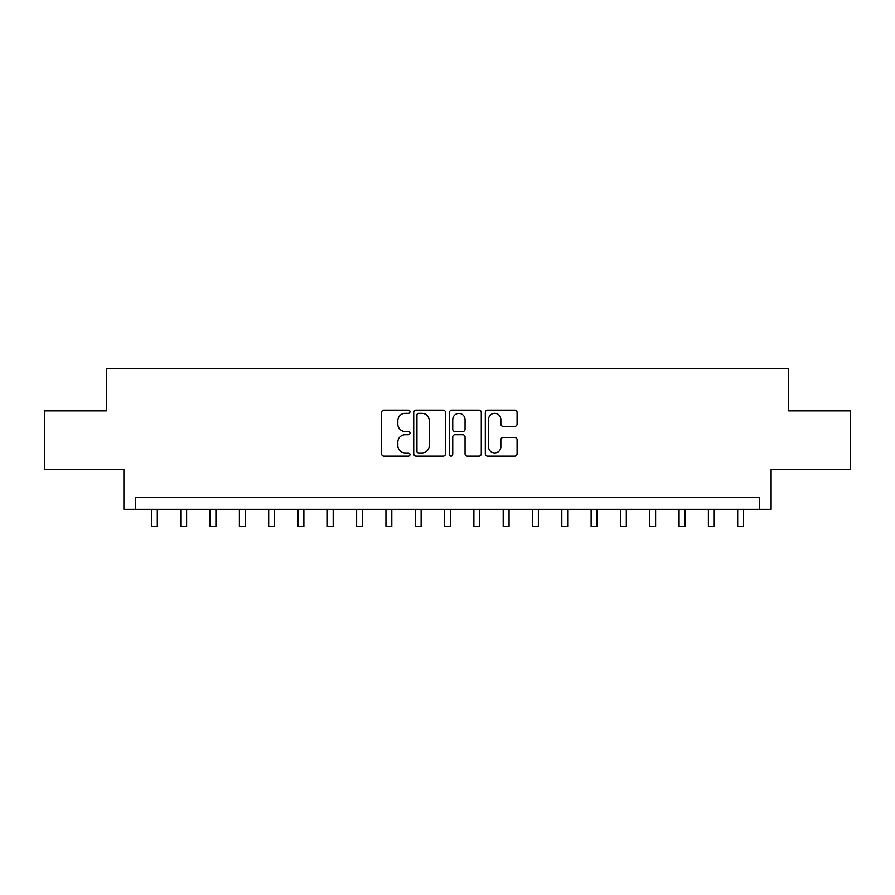 <?xml version="1.0" encoding="UTF-8"?>
<svg xmlns="http://www.w3.org/2000/svg" width="895" height="895" viewBox="0 0 895 895"><rect width="100%" height="100%" fill="white"/><g stroke="black" fill="none" stroke-linecap="round" stroke-linejoin="round"><path stroke-width="1.34" d="M409.977 411.734A1.611 1.611 0 0 0 408.366 410.123L383.91 410.123A2.305 2.305 0 0 0 381.617 412.416L381.617 453.854A2.305 2.305 0 0 0 383.91 456.159L408.366 456.159A1.611 1.611 0 0 0 409.977 454.548A1.611 1.611 0 0 0 408.366 452.937L405.2 452.937A7.361 7.361 0 0 1 397.839 445.565L397.839 442.119A7.361 7.361 0 0 1 405.2 434.746L408.366 434.746A1.611 1.611 0 0 0 409.977 433.135A1.611 1.611 0 0 0 408.366 431.524L405.2 431.524A7.361 7.361 0 0 1 397.839 424.163L397.839 420.706A7.361 7.361 0 0 1 405.2 413.345L408.366 413.345A1.611 1.611 0 0 0 409.977 411.734M514.77 426.344A2.305 2.305 0 0 0 517.075 424.04L517.075 412.416A2.305 2.305 0 0 0 514.77 410.123L487.607 410.123A2.305 2.305 0 0 0 485.303 412.416L485.303 453.854A2.305 2.305 0 0 0 487.607 456.159L514.77 456.159A2.305 2.305 0 0 0 517.075 453.854L517.075 439.814A2.305 2.305 0 0 0 514.77 437.51L503.147 437.51A2.305 2.305 0 0 0 500.842 439.814L500.842 446.773A6.153 6.153 0 0 1 494.689 452.937A6.153 6.153 0 0 1 488.525 446.773L488.525 419.498A6.153 6.153 0 0 1 494.689 413.345A6.153 6.153 0 0 1 500.842 419.498L500.842 424.04A2.305 2.305 0 0 0 503.147 426.344L514.77 426.344M759.385 509.344L771.11 509.344L771.11 469.483L850.25 469.483L850.25 410.861L788.696 410.861L788.696 368.65L106.304 368.65L106.304 410.861L44.75 410.861L44.75 469.483L123.89 469.483L123.89 509.344L759.385 509.344L759.385 497.62L135.615 497.62L135.615 509.344M445.486 412.416A2.305 2.305 0 0 0 443.182 410.123L416.018 410.123A2.305 2.305 0 0 0 413.725 412.416L413.725 453.854A2.305 2.305 0 0 0 416.018 456.159L443.182 456.159A2.305 2.305 0 0 0 445.486 453.854L445.486 412.416M451.818 410.123L478.982 410.123A2.305 2.305 0 0 1 481.275 412.416L481.275 453.854A2.305 2.305 0 0 1 478.982 456.159L467.358 456.159A2.305 2.305 0 0 1 465.053 453.854L465.053 437.051A2.305 2.305 0 0 0 462.749 434.746L455.04 434.746A2.305 2.305 0 0 0 452.736 437.051L452.736 454.548A1.611 1.611 0 0 1 451.125 456.159A1.611 1.611 0 0 1 449.514 454.548L449.514 412.416A2.305 2.305 0 0 1 451.818 410.123M418.558 413.345A1.611 1.611 0 0 0 416.947 414.956L416.947 451.326A1.611 1.611 0 0 0 418.558 452.937L421.892 452.937A7.361 7.361 0 0 0 429.253 445.565L429.253 420.706A7.361 7.361 0 0 0 421.892 413.345L418.558 413.345M465.053 419.61A6.153 6.153 0 0 0 458.889 413.456A6.153 6.153 0 0 0 452.736 419.61L452.736 429.22A2.305 2.305 0 0 0 455.04 431.524L462.749 431.524A2.305 2.305 0 0 0 465.053 429.22L465.053 419.61M151.445 509.344L151.445 526.35L157.307 526.35L157.307 509.344M180.756 509.344L180.756 526.35L186.619 526.35L186.619 509.344M210.068 509.344L210.068 526.35L215.93 526.35L215.93 509.344M239.379 509.344L239.379 526.35L245.241 526.35L245.241 509.344M268.69 509.344L268.69 526.35L274.552 526.35L274.552 509.344M298.013 509.344L298.013 526.35L303.875 526.35L303.875 509.344M327.324 509.344L327.324 526.35L333.186 526.35L333.186 509.344M356.635 509.344L356.635 526.35L362.497 526.35L362.497 509.344M385.946 509.344L385.946 526.35L391.809 526.35L391.809 509.344M415.258 509.344L415.258 526.35L421.12 526.35L421.12 509.344M444.569 509.344L444.569 526.35L450.431 526.35L450.431 509.344M473.88 509.344L473.88 526.35L479.742 526.35L479.742 509.344M503.191 509.344L503.191 526.35L509.054 526.35L509.054 509.344M532.503 509.344L532.503 526.35L538.365 526.35L538.365 509.344M561.814 509.344L561.814 526.35L567.676 526.35L567.676 509.344M591.125 509.344L591.125 526.35L596.987 526.35L596.987 509.344M620.448 509.344L620.448 526.35L626.31 526.35L626.31 509.344M649.759 509.344L649.759 526.35L655.621 526.35L655.621 509.344M679.07 509.344L679.07 526.35L684.932 526.35L684.932 509.344M708.381 509.344L708.381 526.35L714.244 526.35L714.244 509.344M737.693 509.344L737.693 526.35L743.555 526.35L743.555 509.344M151.445 526.35L157.307 526.35M180.756 526.35L186.619 526.35M210.068 526.35L215.93 526.35M239.379 526.35L245.241 526.35M268.69 526.35L274.552 526.35M298.013 526.35L303.875 526.35M327.324 526.35L333.186 526.35M356.635 526.35L362.497 526.35M385.946 526.35L391.809 526.35M415.258 526.35L421.12 526.35M444.569 526.35L450.431 526.35M473.88 526.35L479.742 526.35M503.191 526.35L509.054 526.35M532.503 526.35L538.365 526.35M561.814 526.35L567.676 526.35M591.125 526.35L596.987 526.35M620.448 526.35L626.31 526.35M649.759 526.35L655.621 526.35M679.07 526.35L684.932 526.35M708.381 526.35L714.244 526.35M737.693 526.35L743.555 526.35"/></g></svg>
